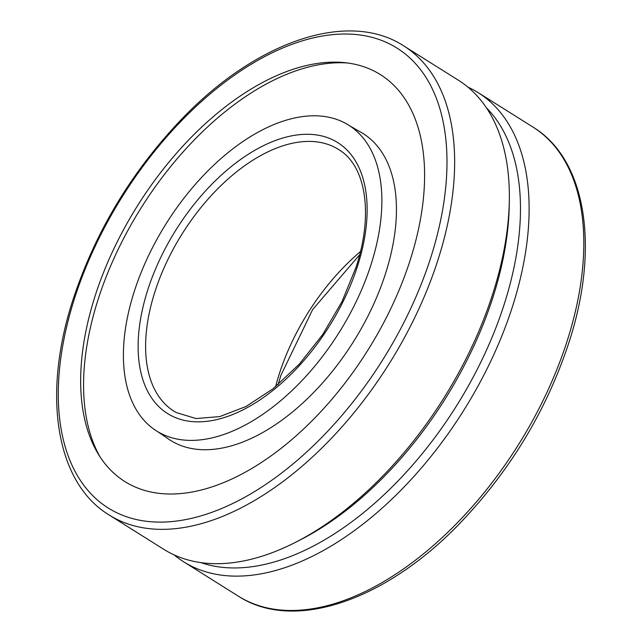 <?xml version="1.0" encoding="UTF-8"?>
<svg xmlns="http://www.w3.org/2000/svg" width="642" height="642" viewBox="0 0 642 642"><rect width="100%" height="100%" fill="white"/><g stroke="black" fill="none" stroke-linecap="round" stroke-linejoin="round"><path stroke-width="0.96" d="M370.867 265.098A180.562 102.158 122.1 0 1 157.298 431.408A180.562 102.158 122.1 0 1 134.411 291.027A180.562 102.158 122.1 0 1 304.886 116.306A180.562 102.158 122.1 0 1 349.368 125.599A180.562 102.158 122.1 0 1 370.867 265.098M155.035 291.436A154.586 87.464 122.1 0 1 300.986 141.85A154.586 87.464 122.1 0 1 336.336 148.158A154.586 87.464 122.1 0 1 340.557 150.806C365.948 167.45 373.467 214.757 356.021 267.289L342.001 301.596L322.685 334.57L299.252 364.199L273.155 388.675L246.047 406.498L219.716 416.602L195.962 418.536L176.189 412.525A154.586 87.464 122.1 0 1 171.96 409.869A154.586 87.464 122.1 0 1 155.035 291.436M409.957 260.812A240.268 135.944 122.1 0 1 255.54 466.204A240.268 135.944 122.1 0 1 97.753 453.196A240.268 135.944 122.1 0 1 95.321 295.312A240.268 135.944 122.1 0 1 322.156 62.82A240.268 135.944 122.1 0 1 343.141 62.499A240.268 135.944 122.1 0 1 409.957 260.812M230.96 562.898A276.967 156.704 -57.9 0 0 294.999 542.586A276.967 156.704 -57.9 0 0 509.315 201.355A276.967 156.704 -57.9 0 0 458.404 80.234L403.722 45.887A276.967 156.704 122.1 0 1 437.764 260.548A276.967 156.704 122.1 0 1 176.277 528.559A276.967 156.704 122.1 0 1 109.108 514.98L163.79 549.327A276.967 156.704 -57.9 0 0 230.96 562.898M467.898 87.103A276.967 156.704 122.1 0 1 478.21 92.673A276.967 156.704 122.1 0 1 491.483 359.664A276.967 156.704 122.1 0 1 250.765 575.336A276.967 156.704 122.1 0 1 183.596 561.766A276.967 156.704 122.1 0 1 174.102 554.897M486.443 107.824A270.852 153.245 122.1 0 1 475.858 372.039A270.852 153.245 122.1 0 1 248.261 567.175A270.852 153.245 122.1 0 1 200.818 562.601M509.315 201.355L509.21 206.539A270.852 153.245 122.1 0 1 299.621 540.235L294.999 542.586M100.24 457.168A242.989 137.476 122.1 0 1 93.242 316.073A242.989 137.476 122.1 0 1 327.805 63.438A242.989 137.476 122.1 0 1 347.795 63.012M359.055 131.241A181.124 102.479 122.1 0 1 359.071 131.249A181.124 102.479 122.1 0 1 385.401 273.957A181.124 102.479 122.1 0 1 214.404 449.223A181.124 102.479 122.1 0 1 166.607 437.692A181.124 102.479 122.1 0 1 166.591 437.675M298.931 134.732A159.994 90.522 122.1 0 1 357.393 266.574A159.994 90.522 122.1 0 1 206.347 421.393A159.994 90.522 122.1 0 1 147.877 289.55A159.994 90.522 122.1 0 1 298.931 134.732M275.603 386.701A162.282 91.814 122.1 0 1 279.487 373.315A162.282 91.814 122.1 0 1 360.467 251.568M478.21 92.673L532.892 127.02A276.967 156.704 122.1 0 1 566.934 341.68A276.967 156.704 122.1 0 1 305.448 609.683A276.967 156.704 122.1 0 1 238.278 596.113L183.596 561.766M74.825 297.559A271.558 153.647 122.1 0 1 331.208 34.788A271.558 153.647 122.1 0 1 430.445 258.565A271.558 153.647 122.1 0 1 174.062 521.336A271.558 153.647 122.1 0 1 74.825 297.559M359.087 131.257L349.368 125.599M166.623 437.7L157.298 431.408M278.138 384.59L280.939 375.265L312.646 309.572L359.664 254.778M532.892 127.02C586.724 159.706 600.069 248.414 568.539 343.727C546.061 411.193 509.884 471.019 460.001 523.19C385.73 600.687 293.811 632.346 238.278 596.113M109.108 514.98C55.276 482.294 41.931 393.586 73.461 298.273C95.939 230.807 132.116 170.981 181.999 118.81C256.27 41.313 348.189 9.654 403.722 45.887"/></g></svg>
